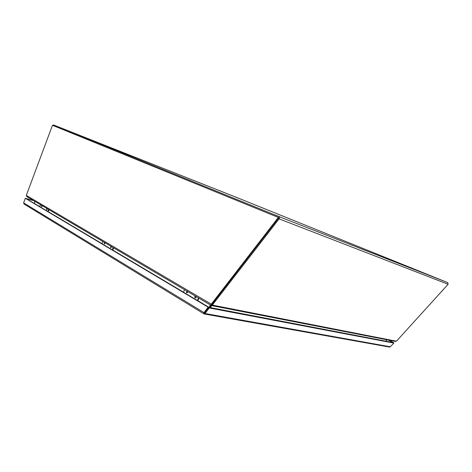 <?xml version="1.0" encoding="UTF-8"?>
<svg xmlns="http://www.w3.org/2000/svg" width="472" height="472" viewBox="0 0 472 472"><rect width="100%" height="100%" fill="white"/><g stroke="black" fill="none" stroke-linecap="round" stroke-linejoin="round"><path stroke-width="0.71" d="M42.043 206.382L42.15 206.016M42.232 205.721L41.554 206.813L41.79 205.456M46.988 209.314L47.1 208.937M47.188 208.642L46.492 209.745L46.734 208.37M40.474 204.683L39.736 206.642M42.238 208.128L47.79 211.438L48.539 209.438M42.203 206.004L42.096 206.423M47.064 209.35L47.153 208.931M48.97 209.692L48.197 211.71M389.388 347.044L390.291 346.79L205.32 313.561L204.5 314.016L204.099 313.904L204.264 312.653M208.789 307.343L208.152 307.201L203.981 312.6L204.63 312.718L208.801 307.325L25.919 198.447L33.683 200.671M209.279 307.962L204.995 313.502L204.535 312.847L208.819 307.307L393.4 342.619L393.831 343.085L209.279 307.962L208.819 307.307M388.303 340.064L393.341 342.607M204.099 313.904L203.65 312.399L23.6 202.866L25.317 198.275L33.364 200.488M208.152 307.201L25.317 198.275M390.291 346.79L393.831 343.085M388.609 340.129L393.695 342.69M23.759 202.96L24.184 204.128M203.65 312.399L203.981 312.6M205.32 313.561L204.995 313.502M280.055 216.913L274.781 214.819L280.055 216.913M63.991 129.133L59.649 127.405L63.991 129.133M238.094 198.057L235.156 196.871L238.094 198.057M440.7 279.802L437.397 278.486L440.7 279.802M278.84 216.536L53.466 124.932L236.855 197.532L447.804 282.645L278.84 216.536C279.613 217.061 279.701 217.834 279.099 218.866L213.002 304.222L212.53 303.567L278.663 217.993M395.2 341.415L396.964 340.631L448.123 284.274L447.804 282.645M52.746 125.399L53.466 124.932M53.212 125.581L278.456 217.48M212.53 303.567L212.052 304.481L212.524 305.136L213.002 304.222M396.338 341.197L212.524 305.136L211.963 305.661L212.052 304.894M212.052 304.481L211.963 305.661M211.975 304.245L211.775 305.585M210.66 307.661L211.94 304.464M386.71 339.757L386.09 341.221M209.94 307.52L210.872 305.231M211.639 304.558L278.574 218.176L278.498 217.498L53.2 125.576L52.362 125.57L26.308 195.396L211.285 304.169L277.967 217.94L277.89 217.262L52.616 125.345M211.934 304.298L211.285 304.169L211.084 305.354L211.598 304.54M26.981 196.718L26.308 195.396M211.385 304.942L211.143 305.402M209.916 307.52L210.825 305.201M210.27 304.877L209.302 307.29L209.94 307.414M34.22 203.385L34.981 201.438M187.331 291.743L187.136 292.262L187.343 291.749M187.543 291.466C187.596 292.475 187.254 292.929 186.528 292.829L186.776 291.012M195.679 297.319L195.862 296.764L195.679 297.319M196.104 296.516C196.163 297.543 195.821 298.003 195.072 297.897C194.541 297.248 194.623 296.634 195.32 296.05M184.517 289.678L183.502 292.227L185.437 293.377M189.667 295.897L197.42 300.511L198.458 297.903M198.895 298.162L197.833 300.794M104.967 243.08L104.802 243.564L104.943 243.08M105.067 242.797L104.247 244.006L104.489 242.455M111.203 247.328L111.327 246.85M111.457 246.567L110.625 247.794L110.873 246.219M102.796 241.457L101.946 243.676L102.642 244.089M105.858 246.006L112.336 249.859L113.209 247.599M111.351 246.856L111.239 247.334M113.652 247.859L112.755 250.142M40.043 206.825L41.89 207.928M42.297 208.181L41.825 207.916M39.524 206.547L39.872 206.718M39.63 206.612L40.108 206.872M106.005 246.124L105.433 245.782M102.601 244.101L103.173 244.443M189.809 296.021L189.242 295.678M185.254 293.307L185.655 293.501M189.449 295.761L189.142 295.596M185.443 293.419L185.938 293.684M279.099 218.866L448.123 284.274M278.498 217.498L277.89 217.262M277.967 217.94L278.574 218.176M34.249 203.332L39.748 206.606M48.227 211.657L101.964 243.635M112.79 250.077L183.519 292.18M197.874 300.723L208.996 307.343M185.874 293.637L189.231 295.631M103.032 244.319L105.468 245.77M204.5 314.016L389.612 347.085M24.007 204.022L203.786 313.756M211.975 305.661L395.495 341.468M211.379 304.953L211.733 304.523M26.745 196.576L211.084 305.354"/></g></svg>

